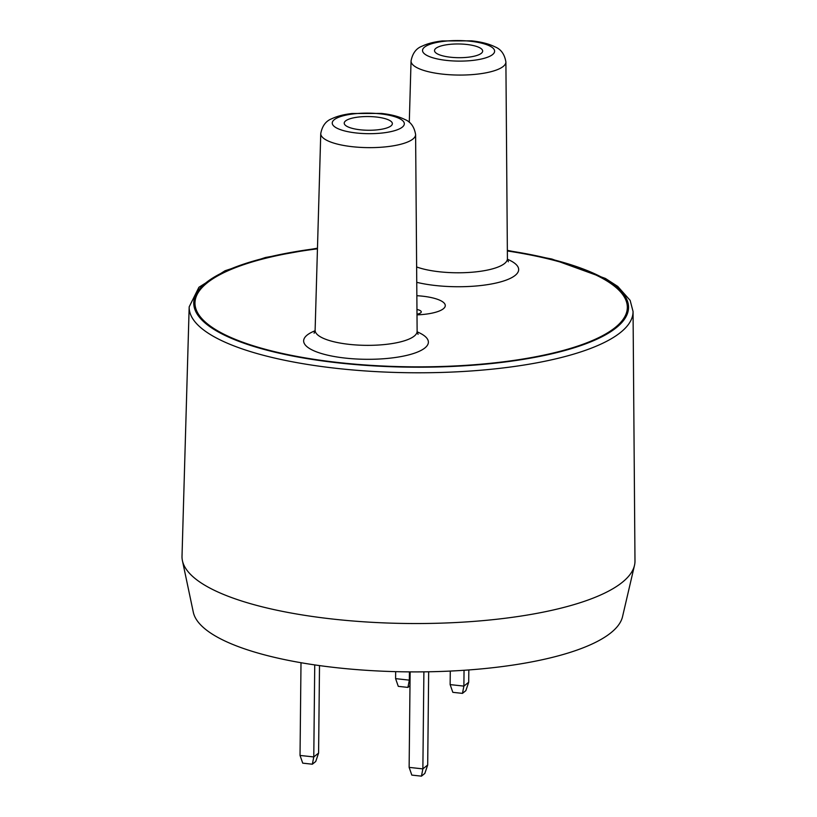 <?xml version="1.0" encoding="UTF-8"?>
<svg xmlns="http://www.w3.org/2000/svg" width="817" height="817" viewBox="0 0 817 817"><rect width="100%" height="100%" fill="white"/><g stroke="black" fill="none" stroke-linecap="round" stroke-linejoin="round"><path stroke-width="1.23" d="M427.689 765.008L424.83 773.433L421.449 776.15L411.819 775.098L409.133 767.377L422.869 768.879L427.689 765.008L428.67 671.778M421.449 776.15L422.869 768.879L423.89 671.85M409.133 767.377L410.134 671.88M464.046 670.287L463.882 686.106L468.703 682.236L465.843 690.661L462.463 693.378L463.882 686.106L450.136 684.605L450.279 671.074M468.703 682.236L468.825 669.95M462.463 693.378L452.832 692.326L450.136 684.605M409.981 685.739L407.918 687.403L409.337 680.142L395.591 678.631L395.663 671.645M410.052 679.56L409.337 680.142L409.419 671.88M407.918 687.403L398.288 686.351L395.591 678.631M318.589 753.07L315.73 761.495L312.36 764.212L302.729 763.149L300.033 755.439L313.779 756.94L318.589 753.07L319.508 665.589M312.36 764.212L313.779 756.94L314.739 664.915M300.033 755.439L301.003 662.72M634.482 565.405L622.523 616.702A215.055 61.275 -179.4 0 1 336.849 667.734A215.055 61.275 -179.4 0 1 193.302 612.209L182.426 560.676A226.493 64.543 -179.4 0 1 182.017 556.254L189.176 306.855A221.958 63.246 -179.4 0 0 337.717 368.487A221.958 63.246 -179.4 0 0 633.052 311.502L634.983 561.003A226.493 64.543 -179.4 0 1 634.482 565.405A226.493 64.543 -179.4 0 1 333.612 619.153A226.493 64.543 -179.4 0 1 182.426 560.676M360.328 129.801A24.081 6.863 -179.4 0 1 344.223 123.122A24.081 6.863 -179.4 0 1 376.249 117.005A24.081 6.863 -179.4 0 1 392.364 123.622A24.081 6.863 -179.4 0 1 360.328 129.801M466.548 44.435A24.081 6.863 -179.4 0 1 482.663 51.052A24.081 6.863 -179.4 0 1 450.627 57.231A24.081 6.863 -179.4 0 1 434.511 50.552A24.081 6.863 -179.4 0 1 466.548 44.435M416.997 314.882A34.13 9.722 0.6 0 0 441.057 310.215A34.13 9.722 0.6 0 0 422.44 296.173A34.13 9.722 0.6 0 0 416.854 295.703M317.456 248.817A216.188 61.602 0.6 0 0 194.977 302.964A216.188 61.602 0.6 0 0 339.678 362.666A216.188 61.602 0.6 0 0 627.333 307.478A216.188 61.602 0.6 0 0 507.357 250.972A216.188 61.602 0.6 0 1 627.333 307.488M317.456 248.797A216.188 61.602 0.6 0 0 194.977 302.954M352.495 146.723A47.427 13.511 -179.4 0 1 320.754 133.549C322.225 125.9 325.891 120.967 331.763 118.751C337.125 116.188 343.865 114.441 351.994 113.512L381.335 113.42C390.955 114.441 398.819 116.474 404.905 119.517C410.737 121.856 414.301 126.87 415.608 134.55A47.427 13.511 -179.4 0 1 352.495 146.723M380.211 113.829A36.05 10.274 0.6 0 0 334.276 119.68A36.05 10.274 0.6 0 0 356.375 132.987A36.05 10.274 0.6 0 0 402.311 127.125A36.05 10.274 0.6 0 0 380.211 113.829M417.16 331.845A62.388 17.78 -179.4 0 1 415.7 352.75A62.388 17.78 -179.4 0 1 345.377 358.101A62.388 17.78 -179.4 0 1 315.076 330.773M320.754 133.549L315.117 330.201A51.011 14.532 0.6 0 0 349.257 344.365A51.011 14.532 0.6 0 0 417.13 331.273L418.059 334.357M442.794 74.153A47.427 13.511 -179.4 0 1 411.053 60.979C412.514 53.33 416.18 48.397 422.062 46.181C427.414 43.618 434.154 41.871 442.283 40.942L471.623 40.85C481.244 41.871 489.107 43.904 495.194 46.947C501.025 49.286 504.589 54.3 505.897 61.98A47.427 13.511 -179.4 0 1 442.794 74.153M470.5 41.258A36.05 10.274 0.6 0 0 424.564 47.11A36.05 10.274 0.6 0 0 446.664 60.417A36.05 10.274 0.6 0 0 492.6 54.555A36.05 10.274 0.6 0 0 470.5 41.258M507.449 259.275A62.388 17.78 -179.4 0 1 505.989 280.18A62.388 17.78 -179.4 0 1 435.675 285.531A62.388 17.78 -179.4 0 1 416.741 282.325M416.629 266.955A51.011 14.532 0.6 0 0 439.546 271.795A51.011 14.532 0.6 0 0 507.418 258.693L508.348 261.787M416.997 314.198A10.161 2.89 0.6 0 0 416.956 309.48M317.466 248.419A217.404 61.949 0.6 0 0 194.078 306.487A217.404 61.949 0.6 0 0 339.269 362.993A217.404 61.949 0.6 0 0 611.576 331.14A217.404 61.949 0.6 0 0 507.357 250.584M505.897 61.98L507.418 258.693M317.466 248.184L265.535 257.478L225.063 270.744L198.919 287.267L189.176 306.855M507.347 250.359L551.924 259.05L605.407 278.444L617.764 286.44L630.142 300.37L633.052 311.502M411.053 60.979L409.286 122.346M415.608 134.55L417.13 331.273M314.116 333.275L315.117 330.201"/></g></svg>
